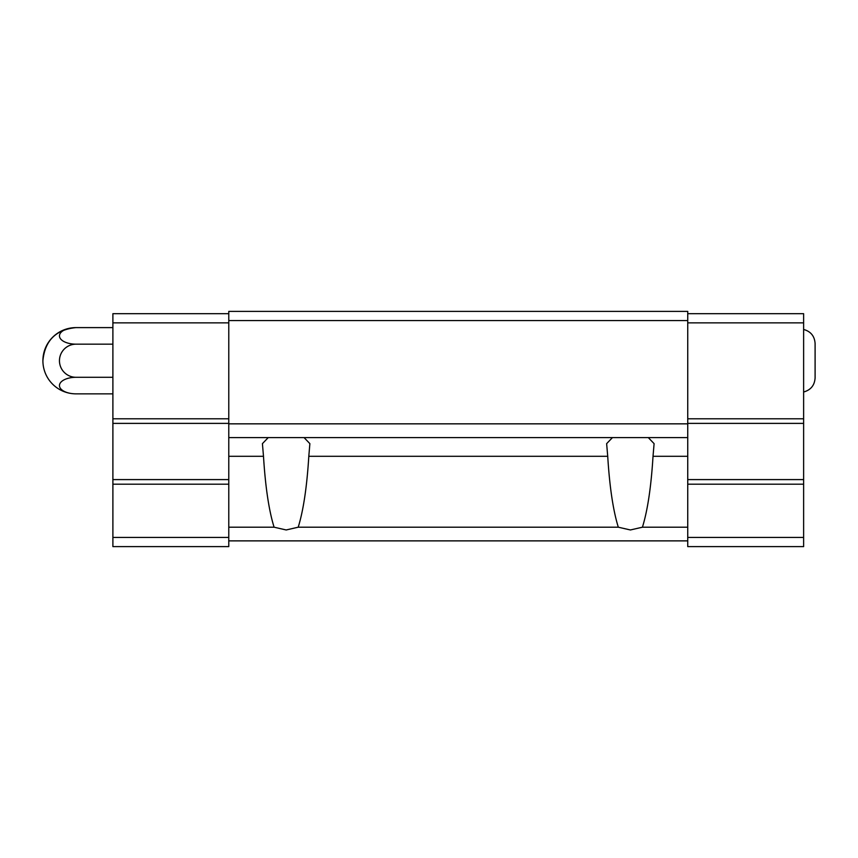 <?xml version="1.0" encoding="UTF-8"?>
<svg xmlns="http://www.w3.org/2000/svg" width="858" height="858" viewBox="0 0 858 858"><rect width="100%" height="100%" fill="white"/><g stroke="black" fill="none" stroke-linecap="round" stroke-linejoin="round"><path stroke-width="1.29" d="M803.624 329.461C810.767 331.435 814.596 336.121 815.1 343.522L815.1 377.938C814.596 385.339 810.767 390.025 803.624 391.999M687.741 320.57L228.775 320.57L228.775 311.39L687.741 311.39L687.741 546.61L803.624 546.61L803.624 537.43L687.741 537.43M304.075 437.601L309.877 443.65L308.805 456.295C306.928 486.851 303.389 510.489 298.209 527.198L286.154 529.965L274.088 527.198C268.908 510.489 265.379 486.851 263.492 456.295L262.419 443.65L268.222 437.601M648.294 437.601L654.096 443.65L653.024 456.295C651.147 486.851 647.608 510.489 642.428 527.198L630.373 529.965L618.307 527.198C613.127 510.489 609.598 486.851 607.721 456.295L606.638 443.65L612.44 437.601M687.741 527.198L642.428 527.198M263.492 456.295L228.775 456.295L228.775 320.57M618.307 527.198L298.209 527.198M687.741 423.841L228.775 423.841M687.741 437.601L228.775 437.601M228.775 456.295L228.775 546.61L112.891 546.61L112.891 537.43L228.775 537.43M274.088 527.198L228.775 527.198M687.741 540.872L228.775 540.872M687.741 313.685L803.624 313.685L803.624 322.865L687.741 322.865M803.624 322.865L803.624 418.79L687.741 418.79M803.624 418.79L803.624 423.38L687.741 423.38M803.624 423.38L803.624 479.601L687.741 479.601M803.624 479.601L803.624 484.191L687.741 484.191M803.624 484.191L803.624 537.43M228.775 322.865L112.891 322.865L112.891 313.685L228.775 313.685M112.891 322.865L112.891 418.79L228.775 418.79M112.891 418.79L112.891 423.38L228.775 423.38M112.891 423.38L112.891 479.601L228.775 479.601M112.891 479.601L112.891 484.191L228.775 484.191M112.891 484.191L112.891 537.43M112.891 327.606L76.019 327.606A33.119 33.119 0 0 0 42.9 360.725C44.863 340.615 55.899 329.569 76.019 327.606A16.559 8.28 0 0 0 59.459 335.886A16.559 8.28 0 0 0 76.019 344.165A16.559 16.559 0 0 0 59.459 360.725A16.559 16.559 0 0 0 76.019 377.295L112.891 377.295M76.019 344.165L112.891 344.165M76.019 377.295A16.559 8.28 180 0 0 59.459 385.574A16.559 8.28 180 0 0 76.019 393.854L112.891 393.854M607.721 456.295L308.805 456.295M687.741 456.295L653.024 456.295M42.9 360.725A33.119 33.119 0 0 0 76.019 393.854"/></g></svg>

